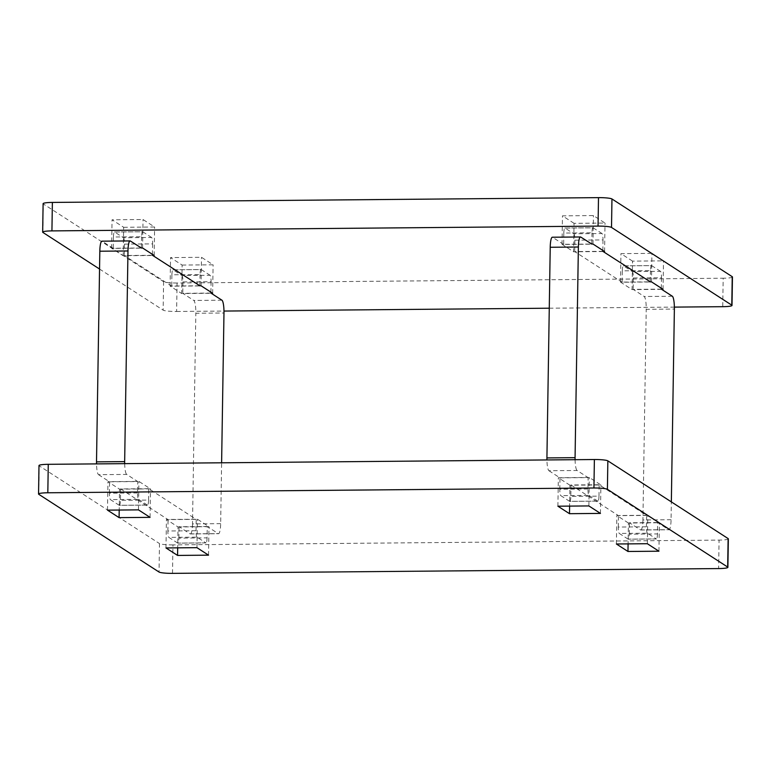 <?xml version="1.0" encoding="UTF-8"?>
<svg xmlns="http://www.w3.org/2000/svg" width="771" height="771" viewBox="0 0 771 771"><rect width="100%" height="100%" fill="white"/><g stroke="black" fill="none" stroke-linecap="round" stroke-linejoin="round"><path stroke-width="0.58" stroke-dasharray="3.85 2.89" d="M574.048 223.33L562.464 215.841L593.429 215.572L605.023 223.06L574.048 223.33L573.605 251.799L562.02 244.311L591.579 244.05M632.538 261.128L620.944 253.64L651.909 253.37L663.503 260.858L632.538 261.128L632.085 289.597L620.501 282.109L650.059 281.849M99.546 269.04L163.153 310.144A11.478 1.417 -179.1 0 0 176.617 311.474L177.07 283.005L723.179 278.225L722.735 306.685M177.07 283.005A11.478 1.417 0.9 0 1 163.597 281.685L163.153 310.144M42.877 232.418L43.33 203.949L163.597 281.685M732.45 276.982A11.478 1.417 0.9 0 1 723.179 278.225M182.129 265.07L213.095 264.8L201.51 257.312L170.545 257.591L182.129 265.07L181.686 293.539L211.244 293.279M123.649 227.281L154.614 227.011L143.03 219.523L112.065 219.793L123.649 227.281L123.196 255.741L152.754 255.49M199.65 285.79L170.092 286.051L181.686 293.539M603.163 251.539L573.605 251.799M661.643 289.337L632.085 289.597M176.617 311.474L223.966 311.06M549.27 308.207L674.374 307.109M141.17 248.002L111.612 248.252L123.196 255.741M620.501 282.109L620.944 253.64M663.05 289.327L663.503 260.858M651.466 281.839L651.909 253.37M562.02 244.311L562.464 215.841M604.57 251.529L605.023 223.06M592.986 244.041L593.429 215.572M212.651 293.269L213.095 264.8M201.058 285.781L201.51 257.312M170.092 286.051L170.545 257.591M154.161 255.471L154.614 227.011M142.577 247.983L143.03 219.523M111.612 248.252L112.065 219.793M120.613 488.939L168.059 519.606L196.21 519.355L148.764 488.689L120.613 488.939L120.43 500.321L148.581 500.08A5.734 1.108 -90.5 0 1 147.531 505.101A5.734 1.108 -90.5 0 1 147.386 505.063L119.235 505.304A5.734 1.108 89.5 0 0 119.38 505.352A5.734 1.108 89.5 0 0 120.43 500.321M177.715 543.102L168.888 537.397L197.039 537.146L205.867 542.851L177.715 543.102A5.734 1.108 89.5 0 0 177.86 543.141A5.734 1.108 89.5 0 0 178.911 538.119L207.062 537.879L207.245 526.487L218.28 533.619A11.478 2.217 89.5 0 0 218.559 533.705A11.478 2.217 89.5 0 0 220.66 523.663L221.614 462.793M207.245 526.487L179.094 526.738L190.129 533.869L218.28 533.619M98.543 474.676L109.578 481.808L137.73 481.557L126.695 474.425L98.543 474.676A11.478 2.217 -90.5 0 1 96.52 463.891M113.424 237.005A5.734 1.108 -90.5 0 1 114.474 231.975A5.734 1.108 -90.5 0 1 114.619 232.023L142.76 231.772A5.734 1.108 89.5 0 0 142.625 231.734A5.734 1.108 89.5 0 0 141.575 236.755L113.424 237.005L113.241 248.387L141.392 248.137M113.241 248.387L102.206 241.256L130.357 241.005M152.427 255.268L124.276 255.519L171.721 286.186L199.872 285.935M210.907 293.067L182.756 293.317L193.791 300.449A11.478 2.217 -90.5 0 1 195.824 313.257L223.976 313.007M220.66 523.663L192.509 523.904L195.824 313.257M192.509 523.904A11.478 2.217 -90.5 0 1 190.408 533.956A11.478 2.217 -90.5 0 1 190.129 533.869M178.911 538.119L179.094 526.738M197.039 537.146A5.734 1.108 -90.5 0 1 196.027 530.747L167.876 530.988A5.734 1.108 89.5 0 0 168.888 537.397M167.876 530.988L168.059 519.606M119.235 505.304L110.407 499.598L138.558 499.357A5.734 1.108 -90.5 0 1 137.546 492.948L137.73 481.557M137.546 492.948L109.395 493.189A5.734 1.108 89.5 0 0 110.407 499.598M109.395 493.189L109.578 481.808M123.437 237.728A5.734 1.108 -90.5 0 1 124.459 244.128L152.61 243.887A5.734 1.108 89.5 0 0 151.588 237.478L123.437 237.728L114.619 232.023M124.459 244.128L124.276 255.519M171.904 274.794A5.734 1.108 -90.5 0 1 172.955 269.773A5.734 1.108 -90.5 0 1 173.099 269.821L201.25 269.571A5.734 1.108 89.5 0 0 201.106 269.522A5.734 1.108 89.5 0 0 200.055 274.553L171.904 274.794L171.721 286.186M181.927 275.517A5.734 1.108 -90.5 0 1 182.939 281.926L211.09 281.685A5.734 1.108 89.5 0 0 210.078 275.276L181.927 275.517L173.099 269.821M182.939 281.926L182.756 293.317M138.558 499.357L147.386 505.063M148.581 500.08L148.764 488.689M196.027 530.747L196.21 519.355M207.062 537.879A5.734 1.108 -90.5 0 1 206.011 542.9A5.734 1.108 -90.5 0 1 205.867 542.851M211.09 281.685L210.926 292.151M201.25 269.571L210.078 275.276M200.055 274.553L199.872 285.79M152.61 243.887L152.446 254.363M142.76 231.772L151.588 237.478M141.575 236.755L141.392 247.992M124.671 463.641A11.478 2.217 89.5 0 0 126.695 474.425M571.012 484.988L618.467 515.654L646.609 515.413L599.163 484.747L571.012 484.988L570.839 496.379L598.99 496.129A5.734 1.108 -90.5 0 1 597.93 501.16A5.734 1.108 -90.5 0 1 597.795 501.111L569.644 501.362A5.734 1.108 89.5 0 0 569.779 501.401A5.734 1.108 89.5 0 0 570.839 496.379M628.124 539.151L619.296 533.445L647.447 533.204L656.275 538.91L628.124 539.151A5.734 1.108 89.5 0 0 628.269 539.199A5.734 1.108 89.5 0 0 629.319 534.178L657.47 533.927L657.644 522.545L668.679 529.677A11.478 2.217 89.5 0 0 668.958 529.764A11.478 2.217 89.5 0 0 671.069 519.712L671.348 501.892M657.644 522.545L629.493 522.786L640.528 529.918L668.679 529.677M548.942 470.734L559.977 477.866L588.128 477.615L577.093 470.483L548.942 470.734A11.478 2.217 -90.5 0 1 546.918 459.94M563.823 233.054A5.734 1.108 -90.5 0 1 564.883 228.033A5.734 1.108 -90.5 0 1 565.018 228.071L593.169 227.831A5.734 1.108 89.5 0 0 593.034 227.782A5.734 1.108 89.5 0 0 591.974 232.803L563.823 233.054L563.649 244.446L591.8 244.195M563.649 244.446L552.614 237.314L580.765 237.063M602.835 251.327L574.684 251.568L622.13 282.234L650.281 281.993M661.316 289.125L633.164 289.366L644.199 296.498A11.478 2.217 -90.5 0 1 646.223 309.316L674.374 309.065M671.069 519.712L642.918 519.962L646.223 309.316M642.918 519.962A11.478 2.217 -90.5 0 1 640.807 530.005A11.478 2.217 -90.5 0 1 640.528 529.918M629.319 534.178L629.493 522.786M647.447 533.204A5.734 1.108 -90.5 0 1 646.435 526.795L618.284 527.046A5.734 1.108 89.5 0 0 619.296 533.445M618.284 527.046L618.467 515.654M569.644 501.362L560.816 495.657L588.967 495.406A5.734 1.108 -90.5 0 1 587.955 488.997L588.128 477.615M587.955 488.997L559.804 489.248A5.734 1.108 89.5 0 0 560.816 495.657M559.804 489.248L559.977 477.866M573.846 233.777A5.734 1.108 -90.5 0 1 574.858 240.186L603.009 239.935A5.734 1.108 89.5 0 0 601.997 233.536L573.846 233.777L565.018 228.071M574.858 240.186L574.684 251.568M622.313 270.852A5.734 1.108 -90.5 0 1 623.363 265.822A5.734 1.108 -90.5 0 1 623.498 265.87L651.649 265.619A5.734 1.108 89.5 0 0 651.514 265.581A5.734 1.108 89.5 0 0 650.454 270.602L622.313 270.852L622.13 282.234M632.326 271.575A5.734 1.108 -90.5 0 1 633.338 277.984L661.489 277.733A5.734 1.108 89.5 0 0 660.477 271.325L632.326 271.575L623.498 265.87M633.338 277.984L633.164 289.366M588.967 495.406L597.795 501.111M598.99 496.129L599.163 484.747M646.435 526.795L646.609 515.413M657.47 533.927A5.734 1.108 -90.5 0 1 656.42 538.948A5.734 1.108 -90.5 0 1 656.275 538.91M661.489 277.733L661.325 288.209M651.649 265.619L660.477 271.325M650.454 270.602L650.281 281.849M603.009 239.935L602.845 250.411M593.169 227.831L601.997 233.536M591.974 232.803L591.8 244.05M575.07 459.699A11.478 2.217 89.5 0 0 577.093 470.483M569.942 485.219L558.349 477.731L589.314 477.461L600.908 484.949L569.942 485.219L569.615 506.094M628.423 523.017L616.839 515.529L647.804 515.259L659.388 522.748L628.423 523.017L628.095 543.892M172.502 573.364L172.955 544.895L719.073 540.105L718.62 568.574M172.955 544.895A11.478 1.417 0.9 0 1 159.481 543.565L159.038 572.034M38.762 494.298L39.215 465.838L159.481 543.565M728.335 538.862A11.478 1.417 0.9 0 1 719.073 540.105M178.014 526.959L208.98 526.689L197.395 519.201L166.43 519.471L178.014 526.959L177.687 547.834M119.534 489.161L150.499 488.891L138.915 481.403L107.95 481.673L119.534 489.161L119.206 510.036M616.386 543.989L616.839 515.529M658.935 551.207L659.388 522.748M647.351 543.719L647.804 515.259M557.905 506.2L558.349 477.731M600.455 513.409L600.908 484.949M588.871 505.93L589.314 477.461M208.536 555.159L208.98 526.689M196.952 547.67L197.395 519.201M165.977 547.94L166.43 519.471M150.056 517.36L150.499 488.891M138.462 509.872L138.915 481.403M107.497 510.142L107.95 481.673M221.942 300.198L193.791 300.449M672.351 296.257L644.199 296.498M190.408 533.956L218.559 533.705M172.955 269.773L201.106 269.522M114.474 231.975L142.625 231.734M147.531 505.101L119.38 505.352M206.011 542.9L177.86 543.141M640.807 530.005L668.958 529.764M623.363 265.822L651.514 265.581M564.883 228.033L593.034 227.782M597.93 501.16L569.779 501.401M656.42 538.948L628.269 539.199"/><path stroke-width="1.16" d="M42.665 232.138L43.109 203.669A11.478 1.417 0.9 0 1 52.38 202.426L51.927 230.895A11.478 1.417 -179.1 0 0 42.665 232.138A11.478 1.417 -179.1 0 0 42.877 232.418L99.546 269.04M674.374 307.109L722.735 306.685A11.478 1.417 -179.1 0 0 732.007 305.441A11.478 1.417 -179.1 0 0 731.785 305.162L611.519 227.435A11.478 1.417 -179.1 0 0 598.045 226.105L598.498 197.636L52.38 202.426M598.498 197.636A11.478 1.417 0.9 0 1 611.962 198.966L611.519 227.435M731.785 305.162L732.238 276.702L611.962 198.966M732.238 276.702A11.478 1.417 0.9 0 1 732.45 276.982L732.007 305.441M211.244 293.279L212.651 293.269L201.058 285.781L199.65 285.79M591.579 244.05L592.986 244.041L604.57 251.529L603.163 251.539M650.059 281.849L651.466 281.839L663.05 289.327L661.643 289.337M223.966 311.06L549.27 308.207M598.045 226.105L51.927 230.895M152.754 255.49L154.161 255.471L142.577 247.983L141.17 248.002M141.392 247.992L130.357 241.005A11.478 2.217 89.5 0 0 130.077 240.918A11.478 2.217 89.5 0 0 127.976 250.97L124.661 461.617A11.478 2.217 89.5 0 0 124.671 463.641M199.872 285.79L152.427 255.268L152.446 254.363M221.614 462.793L223.976 313.007A11.478 2.217 89.5 0 0 221.942 300.198L210.907 293.067L210.926 292.151M127.976 250.97L99.825 251.221L96.51 461.868L124.661 461.617M96.52 463.891A11.478 2.217 -90.5 0 1 96.51 461.868M99.825 251.221A11.478 2.217 -90.5 0 1 101.926 241.169L130.077 240.918M591.8 244.05L580.765 237.063A11.478 2.217 89.5 0 0 580.486 236.976A11.478 2.217 89.5 0 0 578.375 247.019L575.07 457.675A11.478 2.217 89.5 0 0 575.07 459.699M650.281 281.849L602.835 251.327L602.845 250.411M671.348 501.892L674.374 309.065A11.478 2.217 89.5 0 0 672.351 296.257L661.316 289.125L661.325 288.209M578.375 247.019L550.224 247.269L546.918 457.916L575.07 457.675M546.918 459.94A11.478 2.217 -90.5 0 1 546.918 457.916M550.224 247.269A11.478 2.217 -90.5 0 1 552.335 237.217L580.486 236.976M38.55 494.018L38.993 465.559A11.478 1.417 0.9 0 1 48.265 464.315L47.821 492.775A11.478 1.417 -179.1 0 0 38.55 494.018A11.478 1.417 -179.1 0 0 38.762 494.298L159.038 572.034A11.478 1.417 -179.1 0 0 172.502 573.364L718.62 568.574A11.478 1.417 -179.1 0 0 727.891 567.331A11.478 1.417 -179.1 0 0 727.67 567.051L607.403 489.315A11.478 1.417 -179.1 0 0 593.93 487.995L47.821 492.775M593.93 487.995L594.383 459.526L48.265 464.315M594.383 459.526A11.478 1.417 0.9 0 1 607.847 460.856L607.403 489.315M727.67 567.051L728.123 538.582L607.847 460.856M728.123 538.582A11.478 1.417 0.9 0 1 728.335 538.862L727.891 567.331M208.536 555.159L196.952 547.67L165.977 547.94L177.571 555.428L208.536 555.159M600.455 513.409L569.49 513.688L557.905 506.2L588.871 505.93L600.455 513.409M658.935 551.207L627.97 551.477L616.386 543.989L647.351 543.719L658.935 551.207M150.056 517.36L138.462 509.872L107.497 510.142L119.091 517.63L150.056 517.36M627.97 551.477L628.095 543.892M569.49 513.688L569.615 506.094M177.571 555.428L177.687 547.834M119.091 517.63L119.206 510.036"/></g></svg>
